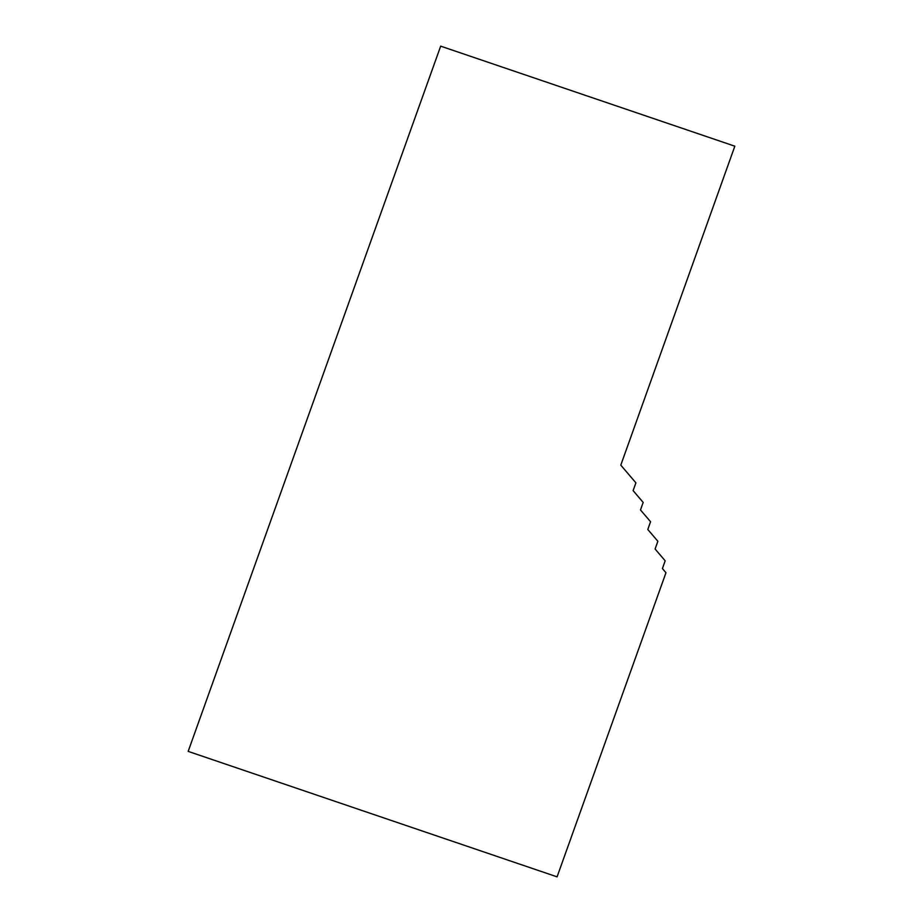 <?xml version="1.0" encoding="UTF-8"?>
<svg xmlns="http://www.w3.org/2000/svg" width="923" height="923" viewBox="0 0 923 923"><rect width="100%" height="100%" fill="white"/><g stroke="black" fill="none" stroke-linecap="round" stroke-linejoin="round"><path stroke-width="1.38" d="M620.798 465.134L635.901 482.856L633.12 490.621L643.181 502.424L640.493 509.946L650.565 521.737L647.796 529.467L657.868 541.27L655.099 549.012L665.171 560.803L662.402 568.556L665.968 572.733L557.077 876.85L188.165 751.38L440.675 46.15L734.835 146.192L620.798 465.134"/></g></svg>
